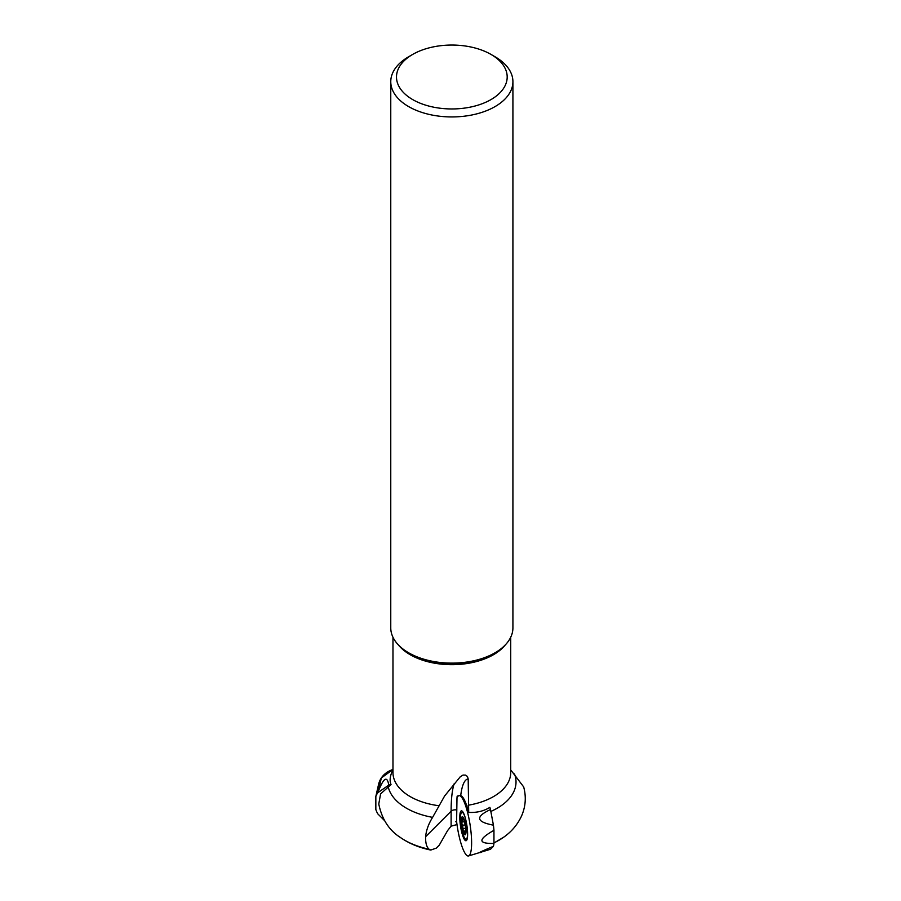 <?xml version="1.0" encoding="UTF-8"?>
<svg xmlns="http://www.w3.org/2000/svg" width="901" height="901" viewBox="0 0 901 901"><rect width="100%" height="100%" fill="white"/><g stroke="black" fill="none" stroke-linecap="round" stroke-linejoin="round"><path stroke-width="1.35" d="M392.971 769.983L392.813 770.209C389.987 775.795 389.39 780.581 391.034 784.568L380.582 793.905L378.78 804.007C381.833 819.077 389.029 830.226 400.326 837.446A66.629 38.461 180 0 1 399.548 836.883C408.468 843.268 418.897 847.661 430.802 850.06L429.045 849.192A66.629 38.461 180 0 1 400.326 837.446M430.813 850.048L436.309 848.111L439.26 845.172L447.628 830.531L451.119 826.161L451.119 811.204A4.775 2.759 180 0 1 456.604 809.931A80.437 16.995 81.2 0 1 457.145 796.169L458.586 795.763A30.544 6.453 81.2 0 0 456.987 798.173A30.544 6.453 81.2 0 1 459.206 795.606L460.715 795.606A76.36 16.139 81.2 0 1 468.182 778.96L467.484 776.549L465.614 775.13L463.013 775.074L460.208 776.831L444.598 796.011L432.604 817.365C428.561 823.829 426.229 830.283 425.621 836.702C425.452 842.942 426.59 847.098 429.045 849.192M468.182 778.96L468.689 812.398C476.663 812.826 483.724 811.148 489.874 807.352A27.571 5.823 81.2 0 1 490.482 809.548L493.421 825.158A27.571 5.823 81.2 0 1 493.951 830.328L493.951 843.437A27.571 5.823 81.2 0 1 493.421 846.332L490.482 849.271L468.543 855.95A30.544 6.453 81.2 0 1 456.604 821.453A30.544 6.453 81.2 0 0 456.616 821.554L455.501 821.723M504.143 836.883A66.629 38.461 180 0 1 503.355 837.446A66.629 38.461 180 0 1 493.951 842.863M510.721 769.893L523.672 786.911C526.375 796.923 525.643 806.677 521.476 816.16C517.422 824.798 511.385 831.893 503.355 837.446M495.032 56.752L490.977 54.409A55.344 31.952 180 0 1 490.977 99.594A55.344 31.952 180 0 1 412.703 99.594A55.344 31.952 180 0 1 412.703 54.409A55.344 31.952 180 0 1 490.977 54.409L495.032 56.752A61.077 35.263 180 0 1 512.917 81.676A61.077 35.263 180 0 1 451.84 116.939A61.077 35.263 180 0 1 390.764 81.676A61.077 35.263 180 0 1 408.66 56.752L412.703 54.409M512.917 81.676L512.917 627.873A61.077 35.263 180 0 1 495.032 652.797A61.077 35.263 180 0 1 408.66 652.797A61.077 35.263 180 0 1 390.764 627.873L390.764 81.676M495.032 652.797L494.232 653.259A59.939 34.61 180 0 1 485.571 657.403A59.939 34.61 180 0 1 418.12 657.403A59.939 34.61 180 0 1 409.459 653.259L408.66 652.797M451.119 826.161L456.604 824.663L456.604 809.931M460.715 795.606A30.409 6.42 81.2 0 1 468.689 812.398M464.161 820.259L462.326 818.502A7.512 1.588 81.2 0 1 463.227 818.829A7.512 1.588 81.2 0 1 464.206 820.957A7.512 1.588 81.2 0 1 465.58 828.267A7.512 1.588 81.2 0 1 465.355 832.603A7.512 1.588 81.2 0 1 465.074 833.11A7.512 1.588 81.2 0 1 463.193 830.643A7.512 1.588 81.2 0 1 461.819 823.345A7.512 1.588 81.2 0 1 462.326 818.502L461.819 823.345L462.607 825.226L465.153 824.865M466.132 821.34A13.65 2.883 -98.8 0 0 461.931 812.263A13.65 2.883 -98.8 0 0 461.166 826.194A13.65 2.883 -98.8 0 0 466.11 839.236A13.65 2.883 -98.8 0 0 467.36 829.314M463.249 819.077L462.326 818.502M465.637 831.758L465.074 833.11L463.193 830.643L462.663 825.248M465.074 833.11L465.434 832.333M464.128 831.251L463.193 830.643M465.626 830.79L464.173 831.195M464.443 821.723L462.438 821.982M462.607 819.707L463.643 819.55M463.249 828.638L465.58 828.278M459.792 817.365A15.126 3.199 81.2 0 1 461.436 810.855A15.126 3.199 81.2 0 1 466.864 825.316A15.126 3.199 81.2 0 1 466.065 840.734A15.126 3.199 81.2 0 1 461.954 833.098A15.126 3.199 81.2 0 1 459.792 817.365M459.206 795.606A30.544 6.453 81.2 0 1 471.268 834.833A30.544 6.453 81.2 0 1 468.543 855.95M493.421 846.332C480.999 851.513 476.967 853.495 481.337 852.29M493.951 830.328C477.902 839.417 477.902 843.787 493.951 843.437M490.482 809.548C475.131 816.7 476.111 821.903 493.421 825.158M391.034 784.568A27.571 21.737 -155.1 0 0 388.781 785.12L377.812 792.7A27.571 21.737 -155.1 0 0 375.841 796.428L375.841 809.537A27.571 21.737 -155.1 0 0 377.812 813.885L384.457 820.518M378.251 791.517L381.326 777.98L392.971 769.477A30.544 24.09 -155.1 0 0 379.366 781.775A30.544 24.09 -155.1 0 0 378.634 784.152L375.841 796.428M388.781 785.12C387.126 775.277 383.477 777.8 377.812 792.7M456.987 798.173L456.604 821.453M505.337 644.879A58.869 33.99 180 0 1 451.84 664.679A58.869 33.99 180 0 1 398.343 644.879M438.753 805.708A58.869 33.99 180 0 1 392.971 772.562L392.971 637.244M510.721 637.244L510.721 772.562A58.869 33.99 180 0 1 468.182 805.224M514.482 773.948A64.174 37.054 180 0 1 490.831 811.441M432.604 817.365A64.174 37.054 180 0 1 388.173 786.652M454.138 783.825A79.739 16.849 81.2 0 0 451.119 811.204L425.621 836.702M465.378 824.122A9.168 1.937 -98.8 0 0 461.413 818.93A9.168 1.937 -98.8 0 0 464.319 834.349A9.168 1.937 -98.8 0 0 465.378 824.122M462.663 819.775L463.677 819.617M462.821 821.926L464.432 821.678M463.294 828.582L465.58 828.222M503.749 837.164L493.951 843.009M444.598 796.022L445.421 794.851M462.968 812.105L461.931 812.263M467.146 839.079L466.11 839.236"/></g></svg>
